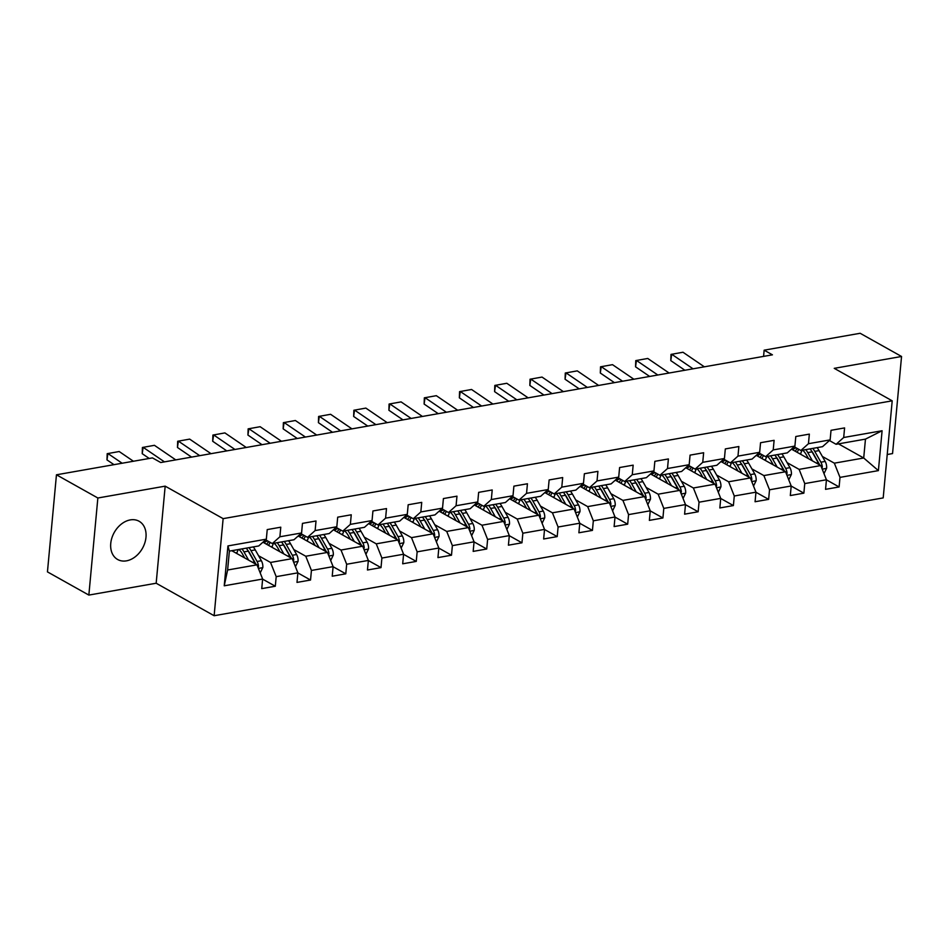 <?xml version="1.0" encoding="UTF-8"?>
<svg xmlns="http://www.w3.org/2000/svg" width="949" height="949" viewBox="0 0 949 949"><rect width="100%" height="100%" fill="white"/><g stroke="black" fill="none" stroke-linecap="round" stroke-linejoin="round"><path stroke-width="1.42" d="M130.262 519.91A21.934 16.18 119.3 0 0 111.899 537.881A21.934 16.18 119.3 0 0 117.652 559.507A21.934 16.18 119.3 0 0 126.466 560.847A21.934 16.18 119.3 0 0 144.829 542.875A21.934 16.18 119.3 0 0 139.088 521.25A21.934 16.18 119.3 0 0 130.262 519.91M887.22 454.512L892.546 453.575L901.55 356.48L860.15 333.277L764.147 350.181L763.577 356.385M214.13 615.723L883.199 497.905L892.202 400.822L223.134 518.64L214.13 615.723L156.17 583.232L165.173 486.149L97.854 498L88.85 595.082L156.17 583.232M88.85 595.082L47.45 571.879L56.454 474.797L97.854 498M838.477 443.859L863.709 457.999L865.464 439.114L836.093 444.286L843.697 437.501L844.586 427.916L831.027 430.312L830.138 439.885L808.453 443.705L809.343 434.12L795.796 436.516L794.906 446.089L773.221 449.909L774.111 440.336L760.552 442.72L759.663 452.293L737.978 456.113L738.868 446.54L725.321 448.924L724.431 458.497L702.746 462.317L703.636 452.744L690.077 455.129L689.188 464.702L667.503 468.521L668.393 458.948L654.846 461.333L653.956 470.906L632.271 474.725L633.161 465.152L619.602 467.537L618.712 477.11L597.028 480.929L597.917 471.356L584.37 473.741L583.481 483.314L561.796 487.134L562.686 477.561L549.127 479.945L548.237 489.518L526.553 493.338L527.442 483.765L513.895 486.149L513.006 495.722L491.321 499.542L492.211 489.969L478.652 492.353L477.762 501.926L456.078 505.746L456.967 496.173L443.408 498.557L442.531 508.142L420.846 511.95L421.724 502.377L408.177 504.761L407.287 514.346L385.602 518.154L386.492 508.581L372.933 510.965L372.055 520.55L350.371 524.37L351.249 514.785L337.702 517.169L336.812 526.754L315.127 530.574L316.017 520.989L302.458 523.374L301.58 532.958L279.896 536.778L280.774 527.193L267.227 529.589L266.337 539.162L227.938 545.924L224.237 585.806L227.618 570.005L256.989 564.833L231.758 550.693M843.697 437.501L882.096 430.739L878.394 470.621L839.995 477.383L839.106 486.956L826.437 479.85M224.237 585.806L262.636 579.044L261.746 588.617L275.305 586.233L276.195 576.66L297.879 572.84L296.99 582.413L310.537 580.029L311.426 570.456L333.111 566.636L332.221 576.209L345.78 573.825L346.67 564.252L368.354 560.432L367.465 570.005L381.012 567.621L381.901 558.048L403.586 554.228L402.696 563.801L416.255 561.417L417.145 551.843L438.829 548.024L437.94 557.597L451.487 555.212L452.376 545.628L474.061 541.82L473.171 551.393L486.73 549.008L487.62 539.423L509.305 535.616L508.415 545.189L521.962 542.804L522.852 533.219L544.536 529.4L543.647 538.985L557.205 536.6L558.095 527.015L579.78 523.196L578.89 532.78L592.437 530.396L593.327 520.811L615.011 516.991L614.122 526.576L627.68 524.18L628.57 514.607L650.255 510.787L649.365 520.372L662.912 517.976L663.802 508.403L685.486 504.583L684.597 514.168L698.156 511.772L699.045 502.199L720.73 498.379L719.84 507.952L733.387 505.568L734.277 495.995L755.962 492.175L755.072 501.748L768.631 499.364L769.52 489.791L791.205 485.971L790.315 495.544L803.862 493.16L804.752 483.587L826.437 479.767L825.547 489.34L839.106 486.956M56.454 474.797L152.457 457.892L160.737 462.531L772.427 354.831L764.147 350.181M830.138 439.885L822.546 446.671L800.861 450.49L794.171 446.742M791.49 449.138L820.79 465.556L799.105 469.375L787.124 462.661M800.861 450.49L808.453 443.705M826.437 479.767L820.79 465.556M804.752 483.587L799.105 469.375M794.906 446.089L787.302 452.875L765.618 456.694L758.939 452.946M756.246 455.342L785.547 471.76L763.862 475.579L751.881 468.865M765.618 456.694L773.221 449.909M791.205 485.971L785.547 471.76M769.52 489.791L763.862 475.579M759.663 452.293L752.071 459.079L730.386 462.898L723.696 459.15M721.015 461.546L750.315 477.964L728.63 481.784L716.649 475.069M730.386 462.898L737.978 456.113M755.962 492.175L750.315 477.964M734.277 495.995L728.63 481.784M724.431 458.497L716.827 465.283L695.143 469.103L688.464 465.354M685.771 467.75L715.072 484.168L693.387 487.988L681.406 481.273M695.143 469.103L702.746 462.317M720.73 498.379L715.072 484.168M699.045 502.199L693.387 487.988M689.188 464.702L681.596 471.487L659.911 475.307L653.22 471.558M650.539 473.954L679.84 490.372L658.155 494.192L646.174 487.478M659.911 475.307L667.503 468.521M685.486 504.583L679.84 490.372M663.802 508.403L658.155 494.192M653.956 470.906L646.352 477.691L624.667 481.511L617.989 477.762M615.296 480.158L644.596 496.588L622.912 500.396L610.931 493.682M624.667 481.511L632.271 474.725M650.255 510.787L644.596 496.588M628.57 514.607L622.912 500.396M618.712 477.11L611.12 483.895L589.436 487.715L582.745 483.966M580.064 486.363L609.365 502.792L587.68 506.6L575.687 499.886M589.436 487.715L597.028 480.929M615.011 516.991L609.365 502.792M593.327 520.811L587.68 506.6M583.481 483.314L575.877 490.099L554.192 493.919L547.514 490.17M544.821 492.567L574.121 508.996L552.437 512.816L540.456 506.09M554.192 493.919L561.796 487.134M579.78 523.196L574.121 508.996M558.095 527.015L552.437 512.816M548.237 489.518L540.645 496.303L518.961 500.123L512.27 496.374M509.589 498.771L538.89 515.2L517.205 519.02L505.212 512.294M518.961 500.123L526.553 493.338M544.536 529.4L538.89 515.2M522.852 533.219L517.205 519.02M513.006 495.722L505.402 502.507L483.717 506.327L477.039 502.579M474.346 504.975L503.646 521.404L481.962 525.224L469.98 518.498M483.717 506.327L491.321 499.542M509.305 535.616L503.646 521.404M487.62 539.423L481.962 525.224M477.762 501.926L470.17 508.711L448.486 512.531L441.795 508.783M439.114 511.191L468.415 527.608L446.73 531.428L434.737 524.702M448.486 512.531L456.078 505.746M474.061 541.82L468.415 527.608M452.376 545.628L446.73 531.428M442.531 508.142L434.927 514.916L413.242 518.735L406.563 514.987M403.871 517.395L433.171 533.812L411.486 537.632L399.505 530.918M413.242 518.735L420.846 511.95M438.829 548.024L433.171 533.812M417.145 551.843L411.486 537.632M407.287 514.346L399.695 521.12L378.01 524.939L371.32 521.203M368.639 523.599L397.939 540.017L376.255 543.836L364.262 537.122M378.01 524.939L385.602 518.154M403.586 554.228L397.939 540.017M381.901 558.048L376.255 543.836M372.055 520.55L364.452 527.324L342.767 531.143L336.088 527.407M333.396 529.803L362.696 546.221L341.011 550.04L329.03 543.326M342.767 531.143L350.371 524.37M368.354 560.432L362.696 546.221M346.67 564.252L341.011 550.04M336.812 526.754L329.22 533.54L307.535 537.348L300.845 533.611M298.164 536.007L327.464 552.425L305.78 556.244L293.787 549.53M307.535 537.348L315.127 530.574M333.111 566.636L327.464 552.425M311.426 570.456L305.78 556.244M301.58 532.958L293.976 539.744L272.292 543.552L265.613 539.815M262.92 542.211L292.221 558.629L270.536 562.449L258.555 555.734M272.292 543.552L279.896 536.778M297.879 572.84L292.221 558.629M276.195 576.66L270.536 562.449M266.337 539.162L258.745 545.948L229.373 551.12L227.938 545.924M262.636 579.044L256.989 564.833M901.55 356.48L834.242 368.342L892.202 400.822M165.173 486.149L223.134 518.64M229.373 551.12L227.618 570.005M836.093 444.286L829.414 440.538M822.356 456.457L834.337 463.171L863.709 457.999L878.394 470.621M865.464 439.114L882.096 430.739M839.995 477.383L834.337 463.171M275.305 586.233L262.624 579.127M310.537 580.029L297.867 572.923M345.78 573.825L333.099 566.719M381.012 567.621L368.342 560.515M416.255 561.417L403.574 554.311M451.487 555.212L438.818 548.107M486.73 549.008L474.061 541.903M521.962 542.804L509.293 535.699M557.205 536.6L544.536 529.495M592.437 530.396L579.768 523.29M627.68 524.18L615.011 517.086M662.912 517.976L650.243 510.882M698.156 511.772L685.486 504.678M733.387 505.568L720.718 498.474M768.631 499.364L755.962 492.27M803.862 493.16L791.193 486.054M122.136 463.231L107.889 453.515L106.988 459.897L113.987 464.666M133.429 461.25L119.183 451.522L107.19 453.681L106.988 459.897M260.204 572.911L262.826 567.514A7.45 4.306 -100 0 0 261.366 560.717L255.257 549.898A21.507 12.444 -100 0 0 253.276 546.909M238.306 549.542A17.853 10.32 -100 0 0 237.036 552.638L236.775 553.504M248.638 560.159L243.964 551.879A21.507 12.444 -100 0 0 241.983 548.89M244.712 557.953L242.517 554.074A17.853 10.32 -100 0 0 238.863 549.447M258.081 567.585L258.508 566.185A7.45 4.306 -100 0 0 257.084 561.476L250.963 550.657A21.507 12.444 -100 0 0 248.982 547.656M233.383 551.606A17.853 10.32 80 0 1 234.012 550.301M247.547 549.946A17.853 10.32 80 0 1 249.516 552.84L255.637 563.67A3.796 2.195 80 0 1 255.91 564.228M246.277 548.142A21.507 12.444 80 0 1 248.258 551.132L254.368 561.95A7.45 4.306 80 0 1 255.198 563.836M164.474 461.878L143.133 447.311L142.22 453.681L149.23 458.462M175.767 459.885L154.426 445.318L142.421 447.477L142.22 453.681M199.717 455.674L178.365 441.107L177.463 447.477L191.568 457.11M211.01 453.681L189.658 439.114L177.665 441.273L177.463 447.477M295.436 566.707L298.057 561.31A7.45 4.306 -100 0 0 296.61 554.513L290.501 543.694A21.507 12.444 -100 0 0 288.52 540.705M273.549 543.338A17.853 10.32 -100 0 0 272.268 546.434L272.007 547.3M283.87 553.955L279.196 545.675A21.507 12.444 -100 0 0 277.227 542.686M279.943 551.749L277.76 547.87A17.853 10.32 -100 0 0 274.107 543.243M267.677 540.977A17.853 10.32 -100 0 0 267.594 540.989A17.853 10.32 -100 0 0 264.095 542.864M293.312 561.381L293.751 559.981A7.45 4.306 -100 0 0 292.316 555.272L286.207 544.441A21.507 12.444 -100 0 0 284.226 541.452M268.614 545.402A17.853 10.32 80 0 1 270.335 542.46M282.778 543.741A17.853 10.32 80 0 1 284.759 546.636L290.868 557.466A3.796 2.195 80 0 1 291.141 558.024M281.509 541.938A21.507 12.444 80 0 1 283.49 544.928L289.611 555.746A7.45 4.306 80 0 1 290.441 557.632M268.887 541.654A17.853 10.32 -100 0 0 266.681 544.323M330.679 560.503L333.301 555.106A7.45 4.306 -100 0 0 331.842 548.308L325.732 537.49A21.507 12.444 -100 0 0 323.751 534.501M308.781 537.134A17.853 10.32 -100 0 0 307.512 540.218L307.251 541.096M319.113 547.739L314.439 539.471A21.507 12.444 -100 0 0 312.458 536.482M315.187 545.545L312.992 541.665A17.853 10.32 -100 0 0 309.338 537.027M302.921 534.762A17.853 10.32 -100 0 0 302.838 534.785A17.853 10.32 -100 0 0 299.326 536.659M328.556 555.165L328.983 553.777A7.45 4.306 -100 0 0 327.559 549.068L321.438 538.237A21.507 12.444 -100 0 0 319.469 535.248M303.858 539.198A17.853 10.32 80 0 1 305.578 536.256M318.022 537.525A17.853 10.32 80 0 1 319.991 540.432L326.112 551.262A3.796 2.195 80 0 1 326.385 551.82M316.752 535.734A21.507 12.444 80 0 1 318.734 538.724L324.843 549.542A7.45 4.306 80 0 1 325.673 551.428M304.131 535.45A17.853 10.32 -100 0 0 301.924 538.119M234.949 449.47L213.608 434.903L212.695 441.273L226.811 450.905M246.242 447.477L224.901 432.91L212.908 435.069L212.695 441.273M270.192 443.266L248.84 428.699L247.938 435.069L262.043 444.701M281.485 441.273L260.133 426.706L248.14 428.865L247.938 435.069M305.424 437.062L284.083 422.495L283.17 428.865L297.286 438.497M316.717 435.069L295.376 420.502L283.383 422.661L283.17 428.865M365.911 554.299L368.544 548.902A7.45 4.306 -100 0 0 367.085 542.104L360.976 531.286A21.507 12.444 -100 0 0 358.995 528.296M344.024 530.93A17.853 10.32 -100 0 0 342.743 534.014L342.482 534.892M354.345 541.535L349.671 533.267A21.507 12.444 -100 0 0 347.702 530.277M350.418 539.34L348.236 535.461A17.853 10.32 -100 0 0 344.582 530.823M338.152 528.557A17.853 10.32 -100 0 0 338.069 528.581A17.853 10.32 -100 0 0 334.57 530.455M363.787 548.961L364.226 547.573A7.45 4.306 -100 0 0 362.791 542.864L356.682 532.033A21.507 12.444 -100 0 0 354.701 529.044M339.09 532.994A17.853 10.32 80 0 1 340.81 530.052M353.253 531.321A17.853 10.32 80 0 1 355.234 534.228L361.344 545.058A3.796 2.195 80 0 1 361.628 545.616M351.996 529.518A21.507 12.444 80 0 1 353.965 532.519L360.086 543.338A7.45 4.306 80 0 1 360.917 545.224M339.362 529.245A17.853 10.32 -100 0 0 337.156 531.914M401.154 548.095L403.776 542.698A7.45 4.306 -100 0 0 402.329 535.9L396.207 525.082A21.507 12.444 -100 0 0 394.226 522.08M379.256 524.726A17.853 10.32 -100 0 0 377.987 527.81L377.726 528.688M389.588 535.331L384.914 527.063A21.507 12.444 -100 0 0 382.933 524.073M385.662 533.136L383.467 529.257A17.853 10.32 -100 0 0 379.814 524.619M373.396 522.353A17.853 10.32 -100 0 0 373.313 522.377A17.853 10.32 -100 0 0 369.802 524.251M399.031 542.757L399.458 541.369A7.45 4.306 -100 0 0 398.034 536.659L391.913 525.829A21.507 12.444 -100 0 0 389.944 522.84M374.333 526.79A17.853 10.32 80 0 1 376.053 523.848M388.497 525.117A17.853 10.32 80 0 1 390.466 528.024L396.587 538.854A3.796 2.195 80 0 1 396.86 539.412M387.228 523.314A21.507 12.444 80 0 1 389.209 526.315L395.318 537.134A7.45 4.306 80 0 1 396.148 539.02M374.606 523.041A17.853 10.32 -100 0 0 372.399 525.699M436.386 541.891L439.019 536.493A7.45 4.306 -100 0 0 437.56 529.696L431.451 518.878A21.507 12.444 -100 0 0 429.47 515.876M414.499 518.522A17.853 10.32 -100 0 0 413.23 521.606L412.969 522.484M424.82 529.127L420.146 520.859A21.507 12.444 -100 0 0 418.177 517.869M420.893 526.932L418.711 523.053A17.853 10.32 -100 0 0 415.057 518.415M408.628 516.149A17.853 10.32 -100 0 0 408.544 516.161A17.853 10.32 -100 0 0 405.045 518.047M434.262 536.553L434.701 535.165A7.45 4.306 -100 0 0 433.266 530.455L427.157 519.625A21.507 12.444 -100 0 0 425.176 516.636M409.565 520.586A17.853 10.32 80 0 1 411.285 517.644M423.728 518.913A17.853 10.32 80 0 1 425.71 521.82L431.819 532.638A3.796 2.195 80 0 1 432.103 533.208M422.471 517.11A21.507 12.444 80 0 1 424.44 520.099L430.561 530.93A7.45 4.306 80 0 1 431.392 532.804M409.838 516.837A17.853 10.32 -100 0 0 407.631 519.494M340.667 430.858L319.315 416.291L318.413 422.661L332.518 432.293M351.96 428.865L330.608 414.298L318.615 416.457L318.413 422.661M471.629 535.687L474.251 530.289A7.45 4.306 -100 0 0 472.804 523.492L466.683 512.662A21.507 12.444 -100 0 0 464.702 509.672M449.731 512.318A17.853 10.32 -100 0 0 448.462 515.402L448.201 516.28M460.063 522.923L455.39 514.655A21.507 12.444 -100 0 0 453.408 511.665M456.137 520.728L453.942 516.849A17.853 10.32 -100 0 0 450.289 512.211M443.871 509.945A17.853 10.32 -100 0 0 443.788 509.957A17.853 10.32 -100 0 0 440.277 511.843M469.506 530.349L469.933 528.961A7.45 4.306 -100 0 0 468.509 524.251L462.388 513.421A21.507 12.444 -100 0 0 460.419 510.432M444.808 514.382A17.853 10.32 80 0 1 446.528 511.44M458.972 512.709A17.853 10.32 80 0 1 460.941 515.615L467.062 526.434A3.796 2.195 80 0 1 467.335 527.003M457.703 510.906A21.507 12.444 80 0 1 459.684 513.895L465.793 524.726A7.45 4.306 80 0 1 466.623 526.6M445.081 510.621A17.853 10.32 -100 0 0 442.875 513.29M375.899 424.654L354.558 410.087L353.645 416.457L367.761 426.077M387.204 422.661L365.851 408.094L353.858 410.253L353.645 416.457M506.861 529.483L509.494 524.085A7.45 4.306 -100 0 0 508.035 517.288L501.926 506.458A21.507 12.444 -100 0 0 499.945 503.468M484.975 506.102A17.853 10.32 -100 0 0 483.705 509.198L483.444 510.076M495.295 516.719L490.633 508.45A21.507 12.444 -100 0 0 488.652 505.461M491.368 514.524L489.186 510.645A17.853 10.32 -100 0 0 485.532 506.007M479.103 503.741A17.853 10.32 -100 0 0 479.02 503.753A17.853 10.32 -100 0 0 475.52 505.639M504.738 524.145L505.176 522.757A7.45 4.306 -100 0 0 503.741 518.047L497.632 507.217A21.507 12.444 -100 0 0 495.651 504.227M480.052 508.178A17.853 10.32 80 0 1 481.76 505.236M494.204 506.505A17.853 10.32 80 0 1 496.185 509.411L502.294 520.23A3.796 2.195 80 0 1 502.579 520.799M492.946 504.702A21.507 12.444 80 0 1 494.915 507.691L501.036 518.522A7.45 4.306 80 0 1 501.867 520.396M480.313 504.417A17.853 10.32 -100 0 0 478.118 507.086M411.142 418.438L389.79 403.883L388.888 410.253L402.993 419.873M422.435 416.457L401.083 401.89L389.09 404.037L388.888 410.253M542.104 523.279L544.726 517.881A7.45 4.306 -100 0 0 543.279 511.084L537.158 500.253A21.507 12.444 -100 0 0 535.177 497.264M520.206 499.898A17.853 10.32 -100 0 0 518.937 502.994L518.676 503.872M530.538 510.515L525.865 502.246A21.507 12.444 -100 0 0 523.884 499.257M526.612 508.32L524.417 504.441A17.853 10.32 -100 0 0 520.776 499.803M514.346 497.537A17.853 10.32 -100 0 0 514.263 497.549A17.853 10.32 -100 0 0 510.752 499.435M539.981 517.94L540.408 516.553A7.45 4.306 -100 0 0 538.985 511.843L532.864 501.013A21.507 12.444 -100 0 0 530.894 498.023M515.283 501.974A17.853 10.32 80 0 1 517.003 499.032M529.447 500.301A17.853 10.32 80 0 1 531.416 503.207L537.537 514.026A3.796 2.195 80 0 1 537.81 514.595M528.178 498.498A21.507 12.444 80 0 1 530.159 501.487L536.268 512.318A7.45 4.306 80 0 1 537.098 514.192M515.556 498.213A17.853 10.32 -100 0 0 513.35 500.882M446.374 412.234L425.033 397.678L424.12 404.049L438.236 413.669M457.679 410.253L436.326 395.686L424.333 397.833L424.12 404.049M577.336 517.075L579.969 511.665A7.45 4.306 -100 0 0 578.51 504.88L572.401 494.049A21.507 12.444 -100 0 0 570.42 491.06M555.45 493.694A17.853 10.32 -100 0 0 554.18 496.79L553.919 497.667M565.77 504.31L561.108 496.042A21.507 12.444 -100 0 0 559.127 493.053M561.844 502.116L559.661 498.237A17.853 10.32 -100 0 0 556.007 493.599M549.578 491.333A17.853 10.32 -100 0 0 549.495 491.345A17.853 10.32 -100 0 0 545.995 493.219M575.213 511.736L575.652 510.348A7.45 4.306 -100 0 0 574.216 505.639L568.107 494.809A21.507 12.444 -100 0 0 566.126 491.819M550.527 495.758A17.853 10.32 80 0 1 552.235 492.828M564.679 494.097A17.853 10.32 80 0 1 566.66 497.003L572.769 507.822A3.796 2.195 80 0 1 573.054 508.391M563.421 492.294A21.507 12.444 80 0 1 565.39 495.283L571.512 506.114A7.45 4.306 80 0 1 572.342 507.988M550.788 492.009A17.853 10.32 -100 0 0 548.593 494.678M481.618 406.03L460.265 391.463L459.363 397.845L473.468 407.465M492.911 404.049L471.558 389.481L459.565 391.629L459.363 397.845M612.579 510.87L615.201 505.461A7.45 4.306 -100 0 0 613.754 498.676L607.633 487.845A21.507 12.444 -100 0 0 605.652 484.856M590.681 487.489A17.853 10.32 -100 0 0 589.412 490.586L589.151 491.463M601.014 498.106L596.34 489.838A21.507 12.444 -100 0 0 594.359 486.849M597.087 495.912L594.893 492.021A17.853 10.32 -100 0 0 591.251 487.395M584.821 485.129A17.853 10.32 -100 0 0 584.738 485.141A17.853 10.32 -100 0 0 581.227 487.015M610.456 505.532L610.895 504.144A7.45 4.306 -100 0 0 609.46 499.435L603.339 488.605A21.507 12.444 -100 0 0 601.369 485.615M585.758 489.554A17.853 10.32 80 0 1 587.478 486.623M599.922 487.893A17.853 10.32 80 0 1 601.903 490.799L608.012 501.618A3.796 2.195 80 0 1 608.285 502.187M598.653 486.09A21.507 12.444 80 0 1 600.634 489.079L606.743 499.909A7.45 4.306 80 0 1 607.574 501.784M586.031 485.805A17.853 10.32 -100 0 0 583.825 488.474M516.849 399.826L495.508 385.258L494.595 391.64L508.711 401.261M528.154 397.845L506.802 383.277L494.809 385.424L494.595 391.64M647.811 504.666L650.445 499.257A7.45 4.306 -100 0 0 648.986 492.472L642.876 481.641A21.507 12.444 -100 0 0 640.895 478.652M625.925 481.285A17.853 10.32 -100 0 0 624.656 484.381L624.395 485.259M636.245 491.902L631.583 483.634A21.507 12.444 -100 0 0 629.602 480.645M632.319 489.708L630.136 485.817A17.853 10.32 -100 0 0 626.482 481.19M620.053 478.925A17.853 10.32 -100 0 0 619.97 478.937A17.853 10.32 -100 0 0 616.47 480.811M645.688 499.328L646.127 497.94A7.45 4.306 -100 0 0 644.691 493.219L638.582 482.4A21.507 12.444 -100 0 0 636.601 479.411M621.002 483.349A17.853 10.32 80 0 1 622.71 480.419M635.154 481.689A17.853 10.32 80 0 1 637.135 484.583L643.244 495.414A3.796 2.195 80 0 1 643.529 495.983M633.896 479.886A21.507 12.444 80 0 1 635.866 482.875L641.987 493.705A7.45 4.306 80 0 1 642.817 495.58M621.263 479.601A17.853 10.32 -100 0 0 619.068 482.27M552.093 393.621L530.74 379.054L529.839 385.436L543.943 395.057M563.386 391.64L542.033 377.073L530.04 379.22L529.839 385.436M683.055 498.462L685.676 493.053A7.45 4.306 -100 0 0 684.229 486.268L678.108 475.437A21.507 12.444 -100 0 0 676.127 472.448M661.156 475.081A17.853 10.32 -100 0 0 659.887 478.177L659.626 479.055M671.489 485.698L666.815 477.43A21.507 12.444 -100 0 0 664.834 474.441M667.562 483.492L665.368 479.613A17.853 10.32 -100 0 0 661.726 474.986M655.296 472.721A17.853 10.32 -100 0 0 655.213 472.732A17.853 10.32 -100 0 0 651.702 474.607M680.931 493.124L681.37 491.724A7.45 4.306 -100 0 0 679.935 487.015L673.814 476.196A21.507 12.444 -100 0 0 671.845 473.207M656.234 477.145A17.853 10.32 80 0 1 657.954 474.203M670.397 475.485A17.853 10.32 80 0 1 672.378 478.379L678.488 489.209A3.796 2.195 80 0 1 678.76 489.779M669.128 473.681A21.507 12.444 80 0 1 671.109 476.671L677.218 487.501A7.45 4.306 80 0 1 678.049 489.376M656.506 473.397A17.853 10.32 -100 0 0 654.3 476.066M587.336 387.417L565.984 372.85L565.07 379.232L579.187 388.853M598.629 385.436L577.277 370.869L565.284 373.016L565.07 379.232M718.286 492.258L720.92 486.849A7.45 4.306 -100 0 0 719.461 480.064L713.351 469.233A21.507 12.444 -100 0 0 711.37 466.244M696.4 468.877A17.853 10.32 -100 0 0 695.131 471.973L694.87 472.851M706.72 479.494L702.058 471.226A21.507 12.444 -100 0 0 700.077 468.237M702.794 477.288L700.611 473.409A17.853 10.32 -100 0 0 696.957 468.782M690.528 466.517A17.853 10.32 -100 0 0 690.457 466.528A17.853 10.32 -100 0 0 686.946 468.403M716.163 486.92L716.602 485.52A7.45 4.306 -100 0 0 715.166 480.811L709.057 469.992A21.507 12.444 -100 0 0 707.076 467.003M691.477 470.941A17.853 10.32 80 0 1 693.185 467.999M705.629 469.281A17.853 10.32 80 0 1 707.61 472.175L713.719 483.005A3.796 2.195 80 0 1 714.004 483.575M704.372 467.477A21.507 12.444 80 0 1 706.341 470.467L712.462 481.297A7.45 4.306 80 0 1 713.292 483.171M691.738 467.193A17.853 10.32 -100 0 0 689.543 469.862M622.568 381.213L601.215 366.646L600.314 373.028L614.418 382.649M633.861 379.22L612.508 364.665L600.515 366.812L600.314 373.028M753.53 486.042L756.151 480.645A7.45 4.306 -100 0 0 754.704 473.859L748.583 463.029A21.507 12.444 -100 0 0 746.602 460.04M731.632 462.673A17.853 10.32 -100 0 0 730.362 465.769L730.101 466.647M741.964 473.29L737.29 465.022A21.507 12.444 -100 0 0 735.309 462.033M738.037 471.084L735.843 467.205A17.853 10.32 -100 0 0 732.201 462.578M725.771 460.312A17.853 10.32 -100 0 0 725.688 460.324A17.853 10.32 -100 0 0 722.177 462.199M751.406 480.716L751.845 479.316A7.45 4.306 -100 0 0 750.41 474.607L744.289 463.788A21.507 12.444 -100 0 0 742.32 460.799M726.709 464.737A17.853 10.32 80 0 1 728.429 461.795M740.872 463.076A17.853 10.32 80 0 1 742.853 465.971L748.963 476.801A3.796 2.195 80 0 1 749.236 477.359M739.603 461.273A21.507 12.444 80 0 1 741.584 464.263L747.693 475.093A7.45 4.306 80 0 1 748.524 476.967M726.981 460.989A17.853 10.32 -100 0 0 724.775 463.658M657.811 375.009L636.459 360.442L635.557 366.824L649.662 376.445M669.104 373.016L647.752 358.461L635.759 360.608L635.557 366.824M788.761 479.838L791.395 474.441A7.45 4.306 -100 0 0 789.936 467.655L783.827 456.825A21.507 12.444 -100 0 0 781.846 453.836M766.875 456.469A17.853 10.32 -100 0 0 765.606 459.565L765.345 460.431M777.195 467.086L772.533 458.818A21.507 12.444 -100 0 0 770.552 455.817M773.281 464.88L771.086 461A17.853 10.32 -100 0 0 767.433 456.374M761.003 454.108A17.853 10.32 -100 0 0 760.932 454.12A17.853 10.32 -100 0 0 757.421 455.994M786.65 474.512L787.077 473.112A7.45 4.306 -100 0 0 785.642 468.403L779.532 457.584A21.507 12.444 -100 0 0 777.551 454.595M761.952 458.533A17.853 10.32 80 0 1 763.66 455.591M776.104 456.872A17.853 10.32 80 0 1 778.085 459.767L784.206 470.597A3.796 2.195 80 0 1 784.479 471.155M774.847 455.069A21.507 12.444 80 0 1 776.816 458.059L782.937 468.877A7.45 4.306 80 0 1 783.767 470.763M762.225 454.785A17.853 10.32 -100 0 0 760.019 457.454M693.043 368.805L671.69 354.238L670.789 360.62L684.893 370.24M704.336 366.812L682.983 352.245L670.99 354.404L670.789 360.62M824.005 473.634L826.626 468.237A7.45 4.306 -100 0 0 825.179 461.439L819.058 450.621A21.507 12.444 -100 0 0 817.077 447.631M802.107 450.265A17.853 10.32 -100 0 0 800.837 453.361L800.576 454.227M812.439 460.882L807.765 452.614A21.507 12.444 -100 0 0 805.784 449.612M808.512 458.675L806.318 454.796A17.853 10.32 -100 0 0 802.676 450.17M796.247 447.904A17.853 10.32 -100 0 0 796.164 447.916A17.853 10.32 -100 0 0 792.652 449.79M821.881 468.308L822.32 466.908A7.45 4.306 -100 0 0 820.885 462.199L814.764 451.38A21.507 12.444 -100 0 0 812.795 448.379M797.184 452.329A17.853 10.32 80 0 1 798.904 449.387M811.348 450.668A17.853 10.32 80 0 1 813.329 453.563L819.438 464.393A3.796 2.195 80 0 1 819.711 464.951M810.078 448.865A21.507 12.444 80 0 1 812.059 451.854L818.168 462.673A7.45 4.306 80 0 1 818.999 464.559M797.457 448.58A17.853 10.32 -100 0 0 795.25 451.249M258.413 568.415L262.754 567.656M250.963 550.657L255.257 549.898M237.036 552.638L235.649 552.876M243.964 551.879L248.258 551.132M257.084 561.476L261.366 560.717M252.446 562.294L254.368 561.95M257.238 565.474L258.508 566.185M293.656 562.211L297.998 561.452M286.207 544.441L290.501 543.694M272.268 546.434L270.892 546.671M279.196 545.675L283.49 544.928M292.316 555.272L296.61 554.513M287.689 556.09L289.611 555.746M292.482 559.269L293.751 559.981M328.888 556.007L333.229 555.248M321.438 538.237L325.732 537.49M307.512 540.218L306.124 540.467M314.439 539.471L318.734 538.724M327.559 549.068L331.842 548.308M322.921 549.886L324.843 549.542M327.713 553.065L328.983 553.777M364.131 549.803L368.473 549.044M356.682 532.033L360.976 531.286M342.743 534.014L341.367 534.263M349.671 533.267L353.965 532.519M362.791 542.864L367.085 542.104M358.164 543.682L360.086 543.338M362.957 546.861L364.226 547.573M399.363 543.599L403.705 542.84M391.913 525.829L396.207 525.082M377.987 527.81L376.599 528.059M384.914 527.063L389.209 526.315M398.034 536.659L402.329 535.9M393.396 537.478L395.318 537.134M398.189 540.657L399.458 541.369M434.606 537.395L438.948 536.636M427.157 519.625L431.451 518.878M413.23 521.606L411.842 521.855M420.146 520.859L424.44 520.099M433.266 530.455L437.56 529.696M428.64 531.274L430.561 530.93M433.432 534.453L434.701 535.165M469.838 531.191L474.18 530.432M462.388 513.421L466.683 512.662M448.462 515.402L447.074 515.651M455.39 514.655L459.684 513.895M468.509 524.251L472.804 523.492M463.871 525.07L465.793 524.726M468.664 528.249L469.933 528.961M505.082 524.987L509.423 524.228M497.632 507.217L501.926 506.458M483.705 509.198L482.317 509.447M490.633 508.45L494.915 507.691M503.741 518.047L508.035 517.288M499.115 518.854L501.036 518.522M503.907 522.045L505.176 522.757M540.313 518.783L544.655 518.012M532.864 501.013L537.158 500.253M518.937 502.994L517.549 503.243M525.865 502.246L530.159 501.487M538.985 511.843L543.279 511.084M534.346 512.65L536.268 512.318M539.139 515.841L540.408 516.553M575.557 512.579L579.898 511.808M568.107 494.809L572.401 494.049M554.18 496.79L552.793 497.039M561.108 496.042L565.39 495.283M574.216 505.639L578.51 504.88M569.59 506.446L571.512 506.114M574.382 509.637L575.652 510.348M610.788 506.375L615.13 505.603M603.339 488.605L607.633 487.845M589.412 490.586L588.024 490.835M596.34 489.838L600.634 489.079M609.46 499.435L613.754 498.676M604.821 500.242L606.743 499.909M609.614 503.433L610.895 504.144M646.032 500.17L650.373 499.399M638.582 482.4L642.876 481.641M624.656 484.381L623.268 484.631M631.583 483.634L635.866 482.875M644.691 493.219L648.986 492.472M640.065 494.038L641.987 493.705M644.857 497.229L646.127 497.94M681.263 493.966L685.605 493.195M673.814 476.196L678.108 475.437M659.887 478.177L658.499 478.415M666.815 477.43L671.109 476.671M679.935 487.015L684.229 486.268M675.297 487.833L677.218 487.501M680.089 491.013L681.37 491.724M716.507 487.762L720.849 486.991M709.057 469.992L713.351 469.233M695.131 471.973L693.743 472.211M702.058 471.226L706.341 470.467M715.166 480.811L719.461 480.064M710.54 481.629L712.462 481.297M715.332 484.809L716.602 485.52M751.738 481.558L756.08 480.787M744.289 463.788L748.583 463.029M730.362 465.769L728.974 466.006M737.29 465.022L741.584 464.263M750.41 474.607L754.704 473.859M745.784 475.425L747.693 475.093M750.564 478.604L751.845 479.316M786.982 475.354L791.324 474.583M779.532 457.584L783.827 456.825M765.606 459.565L764.218 459.802M772.533 458.818L776.816 458.059M785.642 468.403L789.936 467.655M781.015 469.221L782.937 468.877M785.808 472.4L787.077 473.112M822.214 469.15L826.555 468.379M814.764 451.38L819.058 450.621M800.837 453.361L799.449 453.598M807.765 452.614L812.059 451.854M820.885 462.199L825.179 461.439M816.259 463.017L818.168 462.673M821.039 466.196L822.32 466.908"/></g></svg>

